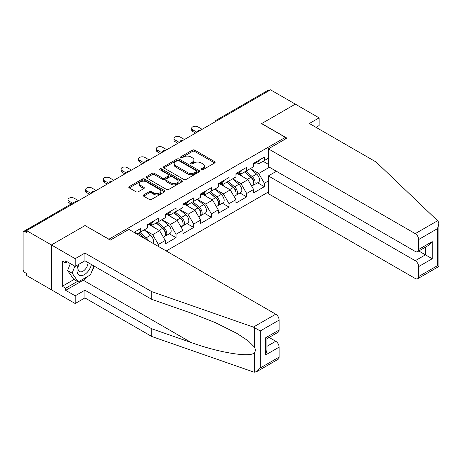 <?xml version="1.0" encoding="UTF-8"?>
<svg xmlns="http://www.w3.org/2000/svg" width="462" height="462" viewBox="0 0 462 462"><rect width="100%" height="100%" fill="white"/><g stroke="black" fill="none" stroke-linecap="round" stroke-linejoin="round"><path stroke-width="0.69" d="M201.311 169.756A1.103 0.635 0 0 0 202.87 169.756L214.674 162.942A1.571 0.907 0 0 0 215.136 162.301A1.571 0.907 0 0 0 214.674 161.654L194.669 150.104A1.571 0.907 0 0 0 192.446 150.104L180.636 156.924A1.103 0.635 0 0 0 180.313 157.375A1.103 0.635 0 0 0 180.636 157.825A1.103 0.635 0 0 0 182.195 157.825L183.72 156.941A5.03 2.905 0 0 1 190.835 156.941L192.504 157.9A5.03 2.905 0 0 1 193.976 159.956A5.03 2.905 0 0 1 192.504 162.012L190.973 162.89A1.103 0.635 0 0 0 190.65 163.34A1.103 0.635 0 0 0 190.973 163.791A1.103 0.635 0 0 0 192.533 163.791L194.057 162.907A5.03 2.905 0 0 1 201.172 162.907L202.841 163.871A5.03 2.905 0 0 1 204.314 165.922A5.03 2.905 0 0 1 202.841 167.977L201.311 168.861A1.103 0.635 0 0 0 200.987 169.311A1.103 0.635 0 0 0 201.311 169.756L201.311 168.861M143.653 194.895A1.571 0.907 0 0 0 143.191 195.542A1.571 0.907 0 0 0 143.653 196.183L149.266 199.422A1.571 0.907 0 0 0 151.49 199.422L164.605 191.851A1.571 0.907 0 0 0 165.067 191.21A1.571 0.907 0 0 0 164.605 190.563L144.594 179.013A1.571 0.907 0 0 0 142.371 179.013L129.256 186.584A1.571 0.907 0 0 0 128.8 187.231A1.571 0.907 0 0 0 129.256 187.872L136.036 191.788A1.571 0.907 0 0 0 138.259 191.788L143.873 188.542A1.571 0.907 0 0 0 144.335 187.901A1.571 0.907 0 0 0 143.873 187.26L140.512 185.32A4.204 2.425 0 0 1 139.281 183.605A4.204 2.425 0 0 1 141.874 181.358A4.204 2.425 0 0 1 146.46 181.889L159.633 189.489A4.204 2.425 0 0 1 160.863 191.21A4.204 2.425 0 0 1 158.264 193.451A4.204 2.425 0 0 1 153.684 192.925L151.49 191.655A1.571 0.907 0 0 0 149.266 191.655L143.653 194.895L143.653 196.183M85.152 225.473L51.409 244.958L26.611 230.636L270.524 89.813L295.322 104.135L261.579 123.614L285.36 137.347L108.934 239.201L85.152 225.606M183.836 179.464A1.571 0.907 0 0 0 186.053 179.464L199.174 171.893A1.571 0.907 0 0 0 199.63 171.252A1.571 0.907 0 0 0 199.174 170.611L179.164 159.055A1.571 0.907 0 0 0 176.94 159.055L163.825 166.632A1.571 0.907 0 0 0 163.363 167.273A1.571 0.907 0 0 0 163.825 167.914L183.836 179.464M160.43 169.999A1.103 0.635 0 0 1 161.55 170.149L161.55 168.844L181.889 180.59A1.571 0.907 0 0 1 182.346 181.231A1.571 0.907 0 0 1 181.889 181.872L168.774 189.443A1.571 0.907 0 0 1 166.551 189.443L146.541 177.893L146.541 176.611A1.571 0.907 0 0 0 146.079 177.252A1.571 0.907 0 0 0 146.541 177.893M146.541 176.611L152.154 173.365A1.571 0.907 0 0 1 154.377 173.365L162.491 178.055A1.571 0.907 0 0 0 164.715 178.055L168.439 175.901A1.571 0.907 0 0 0 168.901 175.26A1.571 0.907 0 0 0 168.439 174.619L159.991 169.745A1.103 0.635 0 0 1 159.667 169.294A1.103 0.635 0 0 1 160.349 168.705A1.103 0.635 0 0 1 161.55 168.844M166.233 250.97L268.37 192.001M285.36 137.347L285.36 139.045M136.96 234.072L140.696 231.912L140.696 228.511L134.015 232.369M140.696 231.912L147.603 227.928L147.603 224.526L158.362 218.312L158.362 221.714L165.269 217.723L165.269 214.328L176.028 208.114L176.028 211.515L182.935 207.525L182.935 204.129L193.694 197.915L193.694 201.317L200.6 197.326L200.6 193.93L211.359 187.716L211.359 191.118L218.266 187.127L218.266 183.732L229.025 177.518L229.025 180.919L235.932 176.929L235.932 173.533L246.685 167.319L246.685 170.721L253.598 166.73L253.598 163.334L264.351 157.12L264.351 160.522L268.37 158.2M268.37 180.954L264.351 183.275L258.691 173.464L250.312 168.63M257.634 182.796L264.351 186.671L264.351 183.275M264.351 186.671L253.598 192.885L253.598 189.484L246.685 193.474L241.025 183.662L232.646 178.829M239.969 192.995L246.685 196.87L246.685 193.474M246.685 196.87L235.932 203.084L235.932 199.682L229.025 203.673L223.36 193.861L214.98 189.027M222.303 203.193L229.025 207.068L229.025 203.673M229.025 207.068L218.266 213.282L218.266 209.881L211.359 213.871L205.694 204.065L197.314 199.226M204.637 213.392L211.359 217.267L211.359 213.871M211.359 217.267L200.6 223.481L200.6 220.079L193.694 224.07L188.028 214.264L179.649 209.425M186.971 223.591L193.694 227.466L193.694 224.07M193.694 227.466L182.935 233.68L182.935 230.278L176.028 234.269L170.368 224.463L161.983 219.623M169.311 233.789L176.028 237.664L176.028 234.269M176.028 237.664L165.269 243.878L165.269 240.477L158.362 244.467L152.703 234.661L144.323 229.822M158.362 246.425L158.362 244.467M150.514 223.718L152.703 224.982L158.362 221.714M152.703 234.661L159.609 230.671L149.041 224.567M165.269 240.477L159.609 230.671M168.174 213.519L170.368 214.784L176.028 211.515M170.368 224.463L177.275 220.472L166.707 214.368M182.935 230.278L177.275 220.472M185.84 203.32L188.028 204.585L193.694 201.317M188.028 214.264L194.935 210.274L184.367 204.169M200.6 220.079L194.935 210.274M203.505 193.122L205.694 194.387L211.359 191.118M205.694 204.065L212.601 200.075L202.033 193.971M218.266 209.881L212.601 200.075M221.171 182.923L223.36 184.188L229.025 180.919M223.36 193.861L230.267 189.876L219.698 183.772M235.932 199.682L230.267 189.876M238.837 172.724L241.025 173.989L246.685 170.721M241.025 183.662L247.932 179.678L237.364 173.573M253.598 189.484L247.932 179.678M268.826 90.795L217.527 120.415M216.805 120.83A2.402 1.386 120 0 1 217.417 120.345A2.402 1.386 60 0 0 216.216 120.23L267.51 90.61A2.402 1.386 60 0 1 268.711 90.731M256.502 162.526L258.691 163.791L264.351 160.522M258.691 173.464L269.45 167.256M263.051 161.273L268.37 164.345M88.225 276.137A18.018 10.401 -60 0 1 83.229 280.191L65.679 290.327L75.191 295.819L75.191 303.534L51.409 289.807L51.409 244.958L85.043 225.537L110.291 240.119L128.863 229.395L275.733 314.189A4.805 2.772 60 0 1 279.129 320.074L260.273 330.959L253.378 327.096L151.738 291.637L84.927 253.06L75.191 258.685L51.409 244.958L51.409 289.807L26.611 275.485L26.611 273.527L24.798 272.482A2.402 1.386 -120 0 1 23.1 269.537L23.1 232.536A2.402 1.386 -120 0 1 23.597 231.433A2.402 1.386 -120 0 1 24.798 231.554L26.611 232.6L26.611 230.636M201.75 169.912L202.841 169.283A5.03 2.905 0 0 0 204.314 167.232L204.314 165.922M193.976 159.956L193.976 161.261A5.03 2.905 0 0 1 192.504 163.317L191.412 163.946M214.657 162.953L194.669 151.415A1.571 0.907 0 0 0 192.446 151.415L181.075 157.975M199.151 171.904L179.164 160.366A1.571 0.907 0 0 0 176.94 160.366L163.848 167.925M196.39 171.697A1.103 0.635 0 0 0 196.714 171.252A1.103 0.635 0 0 0 196.39 170.801L178.829 160.66A1.103 0.635 0 0 0 177.275 160.66L175.664 161.59A5.03 2.905 0 0 0 174.191 163.646A5.03 2.905 0 0 0 175.664 165.702L187.67 172.632A5.03 2.905 0 0 0 194.779 172.632L196.39 171.697L196.39 173.007A1.103 0.635 0 0 0 196.714 172.557L196.714 171.252M174.191 163.646L174.191 164.951A5.03 2.905 0 0 0 175.664 167.007L175.664 165.702M196.39 173.007L194.779 173.937A5.03 2.905 0 0 1 187.67 173.937L175.664 167.007M146.564 177.905L152.154 174.676L152.154 173.365M168.901 175.26L168.901 176.571A1.571 0.907 0 0 1 168.439 177.212L164.715 179.36A1.571 0.907 0 0 1 162.491 179.36L154.377 174.676A1.571 0.907 0 0 0 152.154 174.676M161.55 170.149L181.866 181.884M170.911 182.912A4.204 2.425 0 0 0 175.496 183.437A4.204 2.425 0 0 0 178.089 181.196A4.204 2.425 0 0 0 176.859 179.481L172.216 176.802A1.571 0.907 0 0 0 169.993 176.802L166.274 178.95A1.571 0.907 0 0 0 165.812 179.591A1.571 0.907 0 0 0 166.274 180.232L170.911 182.912L170.911 184.222A4.204 2.425 0 0 0 175.496 184.748A4.204 2.425 0 0 0 178.089 182.502L178.089 181.196M165.812 179.591L165.812 180.902A1.571 0.907 0 0 0 166.274 181.543L166.274 180.232M170.911 184.222L166.274 181.543M160.863 191.21L160.863 192.515A4.204 2.425 0 0 1 158.264 194.756A4.204 2.425 0 0 1 153.684 194.231L151.49 192.966A1.571 0.907 0 0 0 149.266 192.966L143.67 196.194M139.281 183.605L139.281 184.91A4.204 2.425 0 0 0 140.512 186.625L140.512 185.32M143.855 188.554L140.512 186.625M164.582 191.863L144.594 180.324A1.571 0.907 0 0 0 142.371 180.324L129.279 187.884M252.246 178.378L251.455 177.916M253.263 185.112A5.284 3.049 -120 0 0 254.031 184.875A5.284 3.049 -120 0 0 254.978 181.185A5.284 3.049 -120 0 0 252.229 176.576L245.853 171.2M254.031 184.875L258.391 182.357A5.284 3.049 -120 0 0 259.338 178.667A5.284 3.049 -120 0 0 256.589 174.058L250.213 168.682M244.623 171.91L251.894 178.043A3.205 1.848 60 0 1 253.626 181.988M251.709 186.215L252.668 185.66A5.284 3.049 -120 0 0 253.621 181.964A5.284 3.049 -120 0 0 250.866 177.362L244.496 171.985M242.66 176.628L238.357 173.002M202.131 129.302L197.828 126.819A3.604 2.079 0 0 0 193.901 126.369A3.604 2.079 0 0 0 191.672 128.292A3.604 2.079 0 0 0 192.729 129.758L192.729 131.462A3.604 2.079 180 0 1 191.672 129.989L191.672 128.292M195.559 133.096L192.729 131.462M255.012 162.514A5.284 3.049 60 0 1 254.031 163.952A5.284 3.049 60 0 1 253.598 164.131M259.373 159.996A5.284 3.049 60 0 1 258.391 161.434L254.031 163.952M197.031 132.248L192.729 129.758M78.43 264.53A10.407 6.012 120 0 0 80.683 275.623A10.407 6.012 120 0 0 91.407 264.518M78.985 264.206A7.126 4.112 120 0 0 79.458 271.535A7.126 4.112 120 0 0 80.504 271.858A7.126 4.112 120 0 0 88.057 262.583M93.913 265.968L90.477 274.832L78.251 281.895L73.718 279.279L67.608 270.582L70.322 263.588M78.251 281.895L72.136 273.198L74.85 266.204M67.608 270.582L72.136 273.198M437.595 220.738L438.207 221.442L438.9 223.908L437.491 228.644L418.641 239.53A4.805 2.772 -120 0 0 415.24 233.645L437.595 220.738L376.172 162.058L309.367 123.487L319.103 117.862L295.322 104.135L261.694 123.55L286.942 138.132L268.37 148.851L415.24 233.645M319.103 117.862L319.103 125.577L316.048 127.345M276.415 171.275L268.37 175.918L268.37 193.699L415.24 278.494A4.805 2.772 -120 0 0 417.642 278.73A4.805 2.772 -120 0 0 418.641 276.536L418.641 266.597A4.805 2.772 -120 0 0 415.24 260.712L425.433 254.828L432.23 258.749L418.641 266.597M268.37 175.918L415.24 260.712M268.37 148.851L268.37 166.632L415.24 251.426A4.805 2.772 -120 0 0 417.642 251.669A4.805 2.772 -120 0 0 418.641 249.468L418.641 239.53M418.803 250.999L425.433 254.828L425.433 247.17M418.641 249.468L432.23 241.62L428.828 245.207L417.642 251.669M418.641 276.536L437.491 265.65L438.207 266.06M75.191 295.819L84.927 290.2L151.738 328.771L151.738 336.486L253.378 371.945L254.395 372.187L256.878 371.552L260.273 367.966L279.129 357.08A4.805 2.772 60 0 1 278.136 359.274L256.878 371.552M151.738 328.771L191.228 342.544C219.277 352.737 250.704 357.802 254.395 352.72C255.625 351.172 255.625 349.272 254.395 347.026L248.296 340.939L236.752 333.316L215.165 322.534L191.228 313.126L151.738 299.347L84.927 260.776L75.191 266.401L65.679 260.909L65.679 262.999L62.278 261.036L62.278 286.273L65.679 288.236L77.454 281.433M84.927 290.2L84.927 297.909L75.191 303.534M151.738 336.486L84.927 297.909M279.129 320.074L279.129 330.012A4.805 2.772 60 0 1 278.136 332.213L266.949 338.669L266.949 350.248L265.54 354.983L265.54 337.855C267.377 338.917 267.377 338.917 265.54 337.855L279.129 330.012M75.191 258.685L75.191 266.401M65.679 290.327L65.679 288.236M84.927 253.06L84.927 260.776M151.738 291.637L151.738 299.347M266.949 346.327L275.733 341.256A4.805 2.772 60 0 1 279.129 347.141L279.129 357.08M275.733 341.256L269.098 337.427M94.358 266.222A18.018 10.401 -60 0 1 91.799 271.419M67.487 261.954L65.679 262.999M62.278 286.273L74.059 279.475M234.581 188.577L233.789 188.115M235.597 195.31A5.284 3.049 -120 0 0 236.365 195.074A5.284 3.049 -120 0 0 237.312 191.383A5.284 3.049 -120 0 0 234.563 186.775L228.188 181.399M236.365 195.074L240.725 192.556A5.284 3.049 -120 0 0 241.672 188.866A5.284 3.049 -120 0 0 238.923 184.263L232.548 178.881M226.963 182.109L234.228 188.242A3.205 1.848 60 0 1 235.961 192.186M234.043 196.414L235.008 195.859A5.284 3.049 -120 0 0 235.955 192.163A5.284 3.049 -120 0 0 233.2 187.56L226.83 182.184M224.994 186.827L220.692 183.2M216.915 198.775L216.124 198.314M217.931 205.509A5.284 3.049 -120 0 0 218.699 205.272A5.284 3.049 -120 0 0 219.646 201.582A5.284 3.049 -120 0 0 216.897 196.974L210.522 191.597M218.699 205.272L223.059 202.754A5.284 3.049 -120 0 0 224.006 199.064A5.284 3.049 -120 0 0 221.258 194.462L214.882 189.079M209.298 192.308L216.568 198.441A3.205 1.848 60 0 1 218.295 202.385M216.378 206.612L217.342 206.058A5.284 3.049 -120 0 0 218.289 202.362A5.284 3.049 -120 0 0 215.54 197.759L209.165 192.383M207.328 197.026L203.026 193.399M199.255 208.974L198.458 208.512M200.265 215.708A5.284 3.049 -120 0 0 201.034 215.471A5.284 3.049 -120 0 0 201.986 211.781A5.284 3.049 -120 0 0 199.232 207.172L192.856 201.796M201.034 215.471L205.394 212.953A5.284 3.049 -120 0 0 206.341 209.263A5.284 3.049 -120 0 0 203.592 204.66L197.216 199.284M191.632 202.506L198.903 208.639A3.205 1.848 60 0 1 200.629 212.584M198.712 216.811L199.676 216.256A5.284 3.049 -120 0 0 200.623 212.56A5.284 3.049 -120 0 0 197.875 207.958L191.499 202.581M189.663 207.23L185.36 203.598M181.589 219.173L180.792 218.717M182.6 225.906A5.284 3.049 -120 0 0 183.368 225.67A5.284 3.049 -120 0 0 184.321 221.979A5.284 3.049 -120 0 0 181.566 217.371L175.196 211.994M183.368 225.67L187.728 223.152A5.284 3.049 -120 0 0 188.681 219.462A5.284 3.049 -120 0 0 185.926 214.859L179.551 209.482M173.966 212.705L181.237 218.838A3.205 1.848 60 0 1 182.964 222.788M181.046 227.009L182.011 226.455A5.284 3.049 -120 0 0 182.958 222.759A5.284 3.049 -120 0 0 180.209 218.156L173.833 212.78M171.997 217.429L167.694 213.796M163.923 229.371L163.132 228.915M164.934 236.105A5.284 3.049 -120 0 0 165.702 235.868A5.284 3.049 -120 0 0 166.655 232.178A5.284 3.049 -120 0 0 163.9 227.57L157.53 222.193M165.702 235.868L170.062 233.35A5.284 3.049 -120 0 0 171.015 229.66A5.284 3.049 -120 0 0 168.26 225.058L161.891 219.681M156.3 222.903L163.571 229.037A3.205 1.848 60 0 1 165.298 232.987M163.381 237.208L164.345 236.654A5.284 3.049 -120 0 0 165.292 232.963A5.284 3.049 -120 0 0 162.543 228.355L156.168 222.979M154.331 227.627L150.029 223.995M184.465 139.501L180.163 137.018A3.604 2.079 0 0 0 176.236 136.567A3.604 2.079 0 0 0 174.012 138.49A3.604 2.079 0 0 0 175.063 139.963L175.063 141.661A3.604 2.079 180 0 1 174.012 140.188L174.012 138.49M177.893 143.295L175.063 141.661M237.347 172.713A5.284 3.049 60 0 1 236.365 174.151A5.284 3.049 60 0 1 235.932 174.33M241.707 170.195A5.284 3.049 60 0 1 240.725 171.633L236.365 174.151M179.366 142.446L175.063 139.963M166.799 149.7L162.497 147.216A3.604 2.079 0 0 0 158.57 146.766A3.604 2.079 0 0 0 156.347 148.689A3.604 2.079 0 0 0 157.398 150.162L157.398 151.859A3.604 2.079 180 0 1 156.347 150.387L156.347 148.689M160.233 153.494L157.398 151.859M219.681 182.912A5.284 3.049 60 0 1 218.699 184.35A5.284 3.049 60 0 1 218.266 184.529M224.041 180.394A5.284 3.049 60 0 1 223.059 181.832L218.699 184.35M161.7 152.645L157.398 150.162M149.134 159.898L144.831 157.415A3.604 2.079 0 0 0 140.904 156.965A3.604 2.079 0 0 0 138.681 158.888A3.604 2.079 0 0 0 139.732 160.36L139.732 162.058A3.604 2.079 180 0 1 138.681 160.585L138.681 158.888M142.567 163.692L139.732 162.058M202.015 193.11A5.284 3.049 60 0 1 201.034 194.548A5.284 3.049 60 0 1 200.6 194.727M206.375 190.592A5.284 3.049 60 0 1 205.394 192.036L201.034 194.548M144.04 162.843L139.732 160.36M131.468 170.097L127.165 167.614A3.604 2.079 0 0 0 123.239 167.163A3.604 2.079 0 0 0 121.015 169.086A3.604 2.079 0 0 0 122.072 170.559L122.072 172.257A3.604 2.079 180 0 1 121.015 170.784L121.015 169.086M124.902 173.891L122.072 172.257M184.355 203.309A5.284 3.049 60 0 1 183.368 204.747A5.284 3.049 60 0 1 182.935 204.926M188.71 200.791A5.284 3.049 60 0 1 187.728 202.235L183.368 204.747M126.374 173.042L122.072 170.559M113.802 180.296L109.5 177.812A3.604 2.079 0 0 0 105.573 177.362A3.604 2.079 0 0 0 103.349 179.285A3.604 2.079 0 0 0 104.406 180.757L104.406 182.455A3.604 2.079 180 0 1 103.349 180.983L103.349 179.285M107.236 184.09L104.406 182.455M166.69 213.508A5.284 3.049 60 0 1 165.702 214.946A5.284 3.049 60 0 1 165.269 215.125M171.05 210.99A5.284 3.049 60 0 1 170.062 212.433L165.702 214.946M108.709 183.241L104.406 180.757M148.412 240.679A5.284 3.049 -120 0 0 146.235 237.774L139.865 232.392M152.812 243.22A5.284 3.049 -120 0 0 150.595 235.256L144.225 229.88M138.635 233.102L145.9 239.229M145.149 238.796A5.284 3.049 -120 0 0 144.877 238.554L138.502 233.177M96.136 190.494L91.834 188.011A3.604 2.079 0 0 0 87.907 187.56A3.604 2.079 0 0 0 85.684 189.484A3.604 2.079 0 0 0 86.74 190.956L86.74 192.654A3.604 2.079 180 0 1 85.684 191.181L85.684 189.484M89.57 194.288L86.74 192.654M149.024 223.706A5.284 3.049 60 0 1 148.036 225.144A5.284 3.049 60 0 1 147.603 225.323M153.384 221.188A5.284 3.049 60 0 1 152.396 222.632L148.036 225.144M91.043 193.439L86.74 190.956M78.471 200.693L74.168 198.21A3.604 2.079 0 0 0 70.241 197.759A3.604 2.079 0 0 0 68.018 199.682A3.604 2.079 0 0 0 69.075 201.155L69.075 202.853A3.604 2.079 180 0 1 68.018 201.38L68.018 199.682M71.09 204.013L69.075 202.853M135.718 231.387A5.284 3.049 60 0 1 134.771 232.808M72.563 203.165L69.075 201.155M76.207 202.004L24.798 231.554M76.704 201.715A2.402 1.386 -60 0 0 76.097 201.94A2.402 1.386 -120 0 0 74.896 201.819L23.597 231.433M199.139 131.029A2.402 1.386 120 0 1 199.751 130.544A2.402 1.386 -60 0 1 200.358 130.324M181.474 141.228A2.402 1.386 120 0 1 182.086 140.743A2.402 1.386 -60 0 1 182.698 140.523M163.808 151.426A2.402 1.386 120 0 1 164.42 150.941A2.402 1.386 -60 0 1 165.032 150.722M146.148 161.625A2.402 1.386 120 0 1 146.754 161.14A2.402 1.386 -60 0 1 147.366 160.92M128.482 171.824A2.402 1.386 120 0 1 129.089 171.338A2.402 1.386 -60 0 1 129.701 171.119M110.816 182.022A2.402 1.386 120 0 1 111.423 181.537A2.402 1.386 -60 0 1 112.035 181.318M93.151 192.221A2.402 1.386 120 0 1 93.763 191.736A2.402 1.386 -60 0 1 94.369 191.516M202.841 169.283L202.841 167.977M190.973 163.791L190.973 162.89M192.504 163.317L192.504 162.012M180.636 157.825L180.636 156.924M192.446 151.415L192.446 150.104M194.669 151.415L194.669 150.104M214.674 162.942L214.674 161.654M163.825 167.914L163.825 166.632M176.94 160.366L176.94 159.055M179.164 160.366L179.164 159.055M199.174 171.893L199.174 170.611M187.67 173.937L187.67 172.632M194.779 173.937L194.779 172.632M154.377 174.676L154.377 173.365M162.491 179.36L162.491 178.055M164.715 179.36L164.715 178.055M168.439 177.212L168.439 175.901M181.889 181.872L181.889 180.59M149.266 192.966L149.266 191.655M151.49 192.966L151.49 191.655M153.684 194.231L153.684 192.925M143.873 188.542L143.873 187.26M129.256 187.872L129.256 186.584M142.371 180.324L142.371 179.013M144.594 180.324L144.594 179.013M164.605 191.851L164.605 190.563M252.229 176.576L256.589 174.058M247.395 179.366L250.866 177.362M437.491 265.65L437.491 228.644M432.23 241.62L432.23 258.749M254.395 372.187L254.395 352.72M254.395 347.026L254.395 327.564M260.273 330.959L260.273 367.966M279.129 347.141L265.54 354.983M253.378 327.096L275.733 314.189M83.229 280.191L191.228 342.544M234.563 186.775L238.923 184.263M229.73 189.564L233.2 187.56M216.897 196.974L221.258 194.462M212.064 199.763L215.54 197.759M199.232 207.172L203.592 204.66M194.404 209.962L197.875 207.958M181.566 217.371L185.926 214.859M176.738 220.16L180.209 218.156M163.9 227.57L168.26 225.058M159.072 230.359L162.543 228.355M146.235 237.774L150.595 235.256M216.216 120.23A2.402 2.402 0 0 0 215.061 121.835M200.52 130.232A2.402 2.402 0 0 0 197.395 132.034M182.854 140.431A2.402 2.402 0 0 0 179.73 142.232M165.188 150.629A2.402 2.402 0 0 0 162.064 152.431M147.528 160.828A2.402 2.402 0 0 0 144.398 162.636M129.862 171.027A2.402 2.402 0 0 0 126.732 172.834M112.197 181.225A2.402 2.402 0 0 0 109.072 183.033M94.531 191.424A2.402 2.402 0 0 0 91.407 193.232M76.865 201.623A2.402 2.402 0 0 0 74.896 201.819M438.9 223.908L438.9 266.459L417.642 278.73"/></g></svg>
